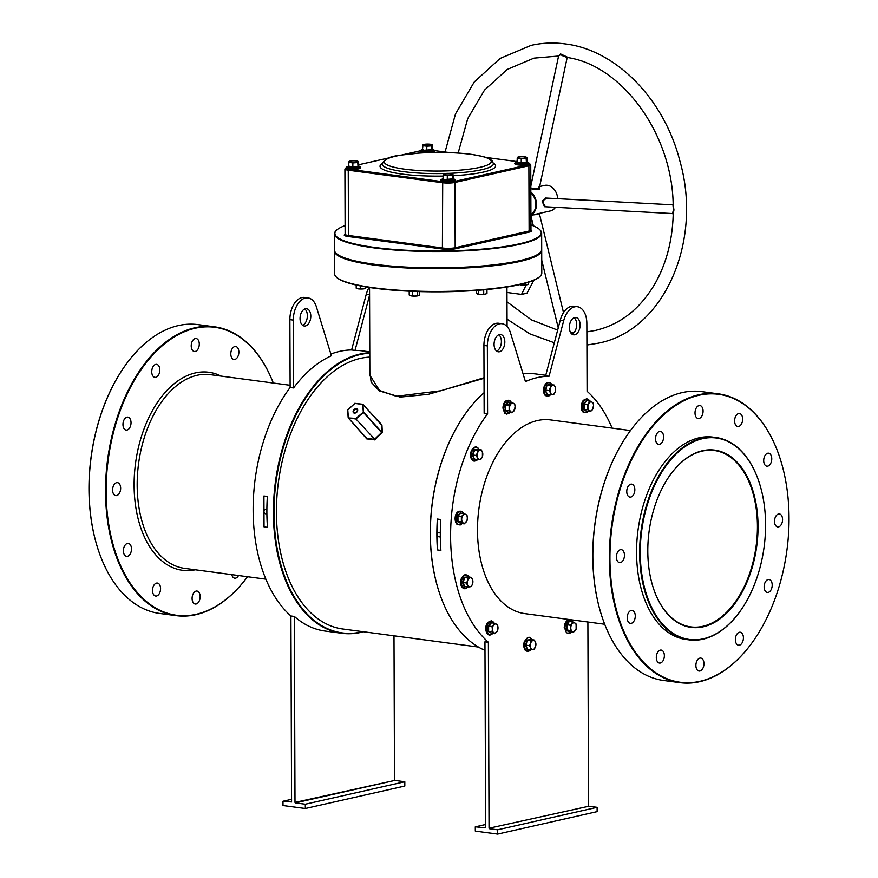 <?xml version="1.0" encoding="UTF-8"?>
<svg xmlns="http://www.w3.org/2000/svg" width="878" height="878" viewBox="0 0 878 878"><rect width="100%" height="100%" fill="white"/><g stroke="black" fill="none" stroke-linecap="round" stroke-linejoin="round"><path stroke-width="1.32" d="M758.043 526.295A89.413 54.326 -82.4 0 1 716.283 621.339A89.413 54.326 -82.4 0 1 654.132 590.367A89.413 54.326 -82.4 0 1 647.799 551.197A89.413 54.326 -82.4 0 1 669.321 476.172A89.413 54.326 -82.4 0 1 727.138 454.343A89.413 54.326 -82.4 0 1 758.043 526.295M654.077 590.214A88.974 54.063 97.6 0 0 690.843 626.903A88.974 54.063 97.6 0 0 757.429 526.317A88.974 54.063 97.6 0 0 714.308 450.502A88.974 54.063 97.6 0 0 669.234 476.304M545.765 375.279L536.107 373.995A141.325 85.857 97.6 0 0 523.079 373.885M369.781 353.208A140.886 85.594 97.6 0 0 360.386 354.514A140.886 85.594 97.6 0 0 274.013 512.862A140.886 85.594 97.6 0 0 361.352 631.973A140.886 85.594 97.6 0 0 362.702 631.655M363.448 631.754A141.325 85.857 -82.4 0 1 361.012 632.358A141.325 85.857 -82.4 0 1 341.893 633.29A141.325 85.857 -82.4 0 1 273.881 497.409A141.325 85.857 -82.4 0 1 360.046 354.043A141.325 85.857 -82.4 0 1 369.781 352.715M703.267 638.822A101.628 61.745 97.6 0 0 741.098 609.87A101.628 61.745 97.6 0 0 758.362 480.079A101.628 61.745 97.6 0 0 702.565 438.671A101.628 61.745 97.6 0 0 640.271 552.899A101.628 61.745 97.6 0 0 703.267 638.822M741.01 610.001A102.067 62.009 -82.4 0 1 740.922 610.133A102.067 62.009 -82.4 0 1 702.927 639.206A102.067 62.009 -82.4 0 1 689.12 639.875A102.067 62.009 -82.4 0 1 639.996 541.737A102.067 62.009 -82.4 0 1 702.224 438.199A102.067 62.009 -82.4 0 1 716.031 437.529A102.067 62.009 -82.4 0 1 758.263 479.783A102.067 62.009 -82.4 0 1 758.318 479.937M540.168 276.263L539.74 276.68A103.154 17.966 179.8 0 1 374.599 288.225A103.154 17.966 179.8 0 1 336.68 277.393L336.252 276.976A103.593 18.043 -0.2 0 0 374.335 287.852A103.593 18.043 -0.2 0 0 540.168 276.263A103.593 18.043 -0.2 0 0 541.792 273.069L541.704 250.307A103.593 18.043 179.8 0 1 483.504 266.736A103.593 18.043 179.8 0 1 374.258 265.09A103.593 18.043 179.8 0 1 334.529 251.031A103.593 18.043 179.8 0 1 334.551 250.592M334.529 251.031L334.606 273.793A103.593 18.043 -0.2 0 0 336.252 276.976M336.395 253.566A103.154 17.966 -0.2 0 0 374.522 264.596A103.154 17.966 -0.2 0 0 539.86 252.853M273.299 383.038A145.243 88.239 97.6 0 0 195.19 328.251A145.243 88.239 97.6 0 0 106.139 491.504A145.243 88.239 97.6 0 0 196.189 614.304A145.243 88.239 97.6 0 0 247.53 576.736A145.682 88.513 -82.4 0 1 195.849 614.688A145.682 88.513 -82.4 0 1 176.138 615.643A145.682 88.513 -82.4 0 1 106.018 475.569A145.682 88.513 -82.4 0 1 194.839 327.779A145.682 88.513 -82.4 0 1 214.55 326.825A145.682 88.513 -82.4 0 1 273.31 383.038M214.55 326.825L198.066 324.63A145.682 88.513 97.6 0 0 178.355 325.584A145.682 88.513 97.6 0 0 124.127 367.092A145.682 88.513 97.6 0 0 99.379 553.129A145.682 88.513 97.6 0 0 159.653 613.448L176.138 615.643M699.985 681.317A145.243 88.239 97.6 0 0 754.059 639.941A145.243 88.239 97.6 0 0 778.731 454.453A145.243 88.239 97.6 0 0 698.987 395.265A145.243 88.239 97.6 0 0 609.936 558.518A145.243 88.239 97.6 0 0 699.985 681.317M753.961 640.062A145.682 88.513 -82.4 0 1 753.873 640.194A145.682 88.513 -82.4 0 1 699.645 681.701A145.682 88.513 -82.4 0 1 679.934 682.656A145.682 88.513 -82.4 0 1 609.826 542.582A145.682 88.513 -82.4 0 1 698.636 394.793A145.682 88.513 -82.4 0 1 718.347 393.838A145.682 88.513 -82.4 0 1 778.621 454.156A145.682 88.513 -82.4 0 1 778.676 454.299M718.347 393.838L701.862 391.643A145.682 88.513 97.6 0 0 682.151 392.598A145.682 88.513 97.6 0 0 627.924 434.105A145.682 88.513 97.6 0 0 603.175 620.153A145.682 88.513 97.6 0 0 663.45 680.461L679.934 682.656M369.55 287.501L369.857 375.268L379.581 390.501L396.241 396.285L440.822 390.776L484.03 377.727M484.03 378.297L428.277 394.343L400.225 397.086L379.329 390.897L371.164 382.171L369.847 372.711M131.031 422.691A6.541 3.973 -82.4 0 1 126.136 430.088A6.541 3.973 -82.4 0 1 122.964 424.513A6.541 3.973 -82.4 0 1 127.859 417.116A6.541 3.973 -82.4 0 1 131.031 422.691M120.659 488.223A6.541 3.973 -82.4 0 1 115.764 495.62A6.541 3.973 -82.4 0 1 112.593 490.045A6.541 3.973 -82.4 0 1 117.487 482.648A6.541 3.973 -82.4 0 1 120.659 488.223M131.48 548.969A6.541 3.973 -82.4 0 1 126.575 556.367A6.541 3.973 -82.4 0 1 123.403 550.791A6.541 3.973 -82.4 0 1 128.309 543.394A6.541 3.973 -82.4 0 1 131.48 548.969M160.575 588.644A6.541 3.973 -82.4 0 1 155.68 596.041A6.541 3.973 -82.4 0 1 152.509 590.466A6.541 3.973 -82.4 0 1 157.403 583.069A6.541 3.973 -82.4 0 1 160.575 588.644M200.162 596.634A6.541 3.973 -82.4 0 1 195.267 604.031A6.541 3.973 -82.4 0 1 192.095 598.456A6.541 3.973 -82.4 0 1 196.99 591.059A6.541 3.973 -82.4 0 1 200.162 596.634M238.509 575.54A6.541 3.973 -82.4 0 1 234.733 578.185A6.541 3.973 -82.4 0 1 231.781 574.64M238.871 352.078A6.541 3.973 -82.4 0 1 233.965 359.475A6.541 3.973 -82.4 0 1 230.804 353.9A6.541 3.973 -82.4 0 1 235.699 346.503A6.541 3.973 -82.4 0 1 238.871 352.078M199.284 344.088A6.541 3.973 -82.4 0 1 194.378 351.485A6.541 3.973 -82.4 0 1 191.217 345.91A6.541 3.973 -82.4 0 1 196.112 338.513A6.541 3.973 -82.4 0 1 199.284 344.088M159.807 369.934A6.541 3.973 -82.4 0 1 154.912 377.331A6.541 3.973 -82.4 0 1 151.74 371.756A6.541 3.973 -82.4 0 1 156.635 364.359A6.541 3.973 -82.4 0 1 159.807 369.934M695.014 412.934A6.541 3.973 97.6 0 0 698.186 418.51A6.541 3.973 97.6 0 0 703.08 411.113A6.541 3.973 97.6 0 0 699.909 405.537A6.541 3.973 97.6 0 0 695.014 412.934M626.76 491.526A6.541 3.973 97.6 0 0 629.932 497.102A6.541 3.973 97.6 0 0 634.838 489.704A6.541 3.973 97.6 0 0 631.666 484.14A6.541 3.973 97.6 0 0 626.76 491.526M616.4 557.058A6.541 3.973 97.6 0 0 619.561 562.633A6.541 3.973 97.6 0 0 624.467 555.236A6.541 3.973 97.6 0 0 621.295 549.661A6.541 3.973 97.6 0 0 616.4 557.058M734.601 420.924A6.541 3.973 97.6 0 0 737.772 426.488A6.541 3.973 97.6 0 0 742.667 419.102A6.541 3.973 97.6 0 0 739.495 413.527A6.541 3.973 97.6 0 0 734.601 420.924M763.695 460.599A6.541 3.973 97.6 0 0 766.867 466.174A6.541 3.973 97.6 0 0 771.762 458.777A6.541 3.973 97.6 0 0 768.59 453.202A6.541 3.973 97.6 0 0 763.695 460.599M774.506 521.345A6.541 3.973 97.6 0 0 777.678 526.921A6.541 3.973 97.6 0 0 782.572 519.524A6.541 3.973 97.6 0 0 779.401 513.948A6.541 3.973 97.6 0 0 774.506 521.345M764.134 586.877A6.541 3.973 97.6 0 0 767.306 592.452A6.541 3.973 97.6 0 0 772.201 585.055A6.541 3.973 97.6 0 0 769.029 579.48A6.541 3.973 97.6 0 0 764.134 586.877M735.358 639.634A6.541 3.973 97.6 0 0 738.53 645.209A6.541 3.973 97.6 0 0 743.425 637.812A6.541 3.973 97.6 0 0 740.253 632.237A6.541 3.973 97.6 0 0 735.358 639.634M695.892 665.48A6.541 3.973 97.6 0 0 699.064 671.055A6.541 3.973 97.6 0 0 703.958 663.658A6.541 3.973 97.6 0 0 700.787 658.083A6.541 3.973 97.6 0 0 695.892 665.48M656.305 657.49A6.541 3.973 97.6 0 0 659.477 663.066A6.541 3.973 97.6 0 0 664.372 655.668A6.541 3.973 97.6 0 0 661.2 650.093A6.541 3.973 97.6 0 0 656.305 657.49M627.21 617.805A6.541 3.973 97.6 0 0 630.382 623.38A6.541 3.973 97.6 0 0 635.277 615.983A6.541 3.973 97.6 0 0 632.105 610.408A6.541 3.973 97.6 0 0 627.21 617.805M655.537 438.78A6.541 3.973 97.6 0 0 658.709 444.356A6.541 3.973 97.6 0 0 663.603 436.959A6.541 3.973 97.6 0 0 660.443 431.383A6.541 3.973 97.6 0 0 655.537 438.78M300.046 318.571A8.725 5.301 97.6 0 0 304.271 326.001A8.725 5.301 97.6 0 0 310.801 316.146A8.725 5.301 97.6 0 0 306.565 308.716A8.725 5.301 97.6 0 0 300.046 318.571M302.614 325.299A8.725 5.301 97.6 0 0 307.366 315.685A8.725 5.301 97.6 0 0 304.787 308.957M630.459 430.549L550.616 419.925A97.699 59.364 97.6 0 0 537.402 420.562A97.699 59.364 97.6 0 0 477.83 519.677A97.699 59.364 97.6 0 0 524.846 613.623L604.69 624.247M716.031 437.529L712.947 437.123A102.067 62.009 97.6 0 0 699.129 437.793A102.067 62.009 97.6 0 0 636.912 541.331A102.067 62.009 97.6 0 0 686.025 639.469L689.12 639.875M574.113 317.759A8.725 5.301 -82.4 0 1 576.692 324.487A8.725 5.301 -82.4 0 1 571.94 334.112M580.117 324.948A8.725 5.301 -82.4 0 1 573.597 334.814A8.725 5.301 -82.4 0 1 569.361 327.373A8.725 5.301 -82.4 0 1 575.891 317.518A8.725 5.301 -82.4 0 1 580.117 324.948M496.652 351.112A8.725 5.301 97.6 0 0 501.393 341.498A8.725 5.301 97.6 0 0 498.825 334.77M494.073 344.385A8.725 5.301 97.6 0 0 498.298 351.815A8.725 5.301 97.6 0 0 504.828 341.959A8.725 5.301 97.6 0 0 500.603 334.518A8.725 5.301 97.6 0 0 494.073 344.385M533.857 280.258L526.998 293.186L521.543 294.415L506.957 292.473M549.068 376.234L563.698 320.679L560.263 320.218L545.633 375.773L549.068 376.234A141.325 85.857 97.6 0 0 537.248 377.617A141.325 85.857 97.6 0 0 525.439 381.568L510.447 332.707A19.623 11.93 97.6 0 0 502.04 323.719A19.623 11.93 97.6 0 0 487.356 345.899L487.586 413.768A141.325 85.857 97.6 0 0 488.387 642.257L484.952 641.796L485.6 827.778L475.294 826.835L475.316 831.126L497.639 834.1L597.128 811.623L597.117 807.332L588.875 806.234L489.035 828.228L588.875 806.234M612.109 428.102A141.325 85.857 97.6 0 0 587.086 391.292L586.844 323.433A19.623 11.93 -82.4 0 0 577.329 306.707L573.894 306.246A19.623 11.93 -82.4 0 0 560.263 320.218M369.77 351.869L362.34 350.882A141.325 85.857 97.6 0 0 355.03 350.421L351.606 349.971A141.325 85.857 97.6 0 0 339.786 351.354A141.325 85.857 97.6 0 0 330.885 354.086M266.879 510.272A2.184 1.69 -102.7 0 0 263.982 511.435A2.184 1.69 -102.7 0 0 266.89 513.378M440.306 533.341A2.184 1.69 -102.7 0 0 437.409 534.504A2.184 1.69 -102.7 0 0 440.317 536.447M369.792 357.105A136.957 83.212 97.6 0 0 360.397 358.389A136.957 83.212 97.6 0 0 276.899 497.321A136.957 83.212 97.6 0 0 342.815 629.01L478.433 647.053M381.524 424.524L362.68 404.209L363.349 412.364L355.93 418.993L374.654 439.198L355.93 418.993L348.248 417.917L355.897 418.4L363.514 411.991L381.732 432.195L381.359 424.842L381.93 424.952L381.085 424.458M381.93 424.952L382.314 432.283L375.082 439.626L366.795 438.923L348.39 417.994L366.752 438.352L374.291 439.362L374.335 439.933M366.313 437.957L366.795 438.923M290.124 387.505L293.559 387.955A141.325 85.857 97.6 0 1 331.401 355.766L316.409 306.894A19.623 11.93 97.6 0 0 308.002 297.905L304.578 297.444A19.623 11.93 97.6 0 0 289.883 319.636L290.124 387.505A141.325 85.857 97.6 0 0 290.914 615.983L291.573 801.965L282.979 801.252L283.001 805.543L305.324 808.517L404.813 786.04L404.802 781.749L394.837 780.421L295.348 802.898L305.303 804.226L305.324 808.517M351.606 349.971L366.225 294.415A19.623 11.93 -82.4 0 1 369.089 287.435M290.914 615.983L294.349 616.444L294.997 802.426L394.837 780.421M393.992 635.815L394.496 779.949M294.349 616.444A141.325 85.857 97.6 0 0 325.069 631.052L341.893 633.29M267.472 527.327L264.037 526.877A141.325 85.857 -82.4 0 1 263.927 495.993L267.362 496.454A141.325 85.857 97.6 0 0 267.472 527.327M440.317 595.504A140.886 85.594 -82.4 0 1 440.262 595.361A140.886 85.594 -82.4 0 1 464.199 415.448A140.886 85.594 -82.4 0 1 464.286 415.316M484.085 392.696A141.325 85.857 97.6 0 0 464.374 415.184A141.325 85.857 97.6 0 0 440.372 595.657A141.325 85.857 97.6 0 0 484.985 650.346M487.586 413.768L484.151 413.308L483.921 345.449A19.623 11.93 97.6 0 1 498.605 323.258L502.04 323.719M437.354 519.063L440.789 519.524A141.325 85.857 97.6 0 0 440.899 550.396L437.464 549.946A141.325 85.857 -82.4 0 1 437.354 519.063L437.464 549.946M375.082 439.626L374.654 439.198L381.557 432.558L363.349 412.364L363.009 404.495L354.888 403.408L347.765 409.806L348.401 417.994M357.028 411.639A2.184 1.536 -42 0 0 355.952 412.605M526.207 284.878L521.543 294.415M488.387 642.257L489.035 828.228M587.887 622.008L588.523 805.763M563.698 320.679A19.623 11.93 -82.4 0 1 577.329 306.707M489.375 828.711L497.617 829.809L497.639 834.1M603.12 620A145.243 88.239 -82.4 0 1 603.065 619.857A145.243 88.239 -82.4 0 1 627.748 434.369A145.243 88.239 -82.4 0 1 627.836 434.237M475.294 826.835L485.589 824.508M497.617 829.809L597.117 807.332M308.002 297.905A19.623 11.93 97.6 0 0 293.318 320.097L293.559 387.955M355.03 350.421L369.572 295.195M99.324 552.986A145.243 88.239 -82.4 0 1 99.269 552.833A145.243 88.239 -82.4 0 1 123.941 367.344A145.243 88.239 -82.4 0 1 124.039 367.213M305.303 804.226L404.802 781.749M282.979 801.252L291.562 799.32M348.171 417.533L347.633 410.158L348.248 417.917L366.598 438.276M354.877 403.419L347.853 409.905M382.314 432.283L381.557 432.558L381.974 433.008M381.151 424.634L362.954 404.352L354.8 403.32L362.559 404.242M264.037 526.877L263.927 495.993M558.54 56.214L560.603 53.942L567.879 57.388M563.599 55.325L563.127 56.016L567.375 57.498C622.261 65.532 672.427 134.356 673.174 204.947L673.953 209.875L673.206 214.265C672.471 240.089 666.523 263.005 655.383 283.023C640.512 308.661 620.548 324.454 595.504 330.413L586.877 331.884M530.828 188.079L532.112 188.177C537.292 189.385 539.619 188.902 539.092 186.718M538.477 187.31L539.729 187.749C540.233 189.802 537.534 190.164 531.607 188.858L530.279 188.737M545.655 198.033L543.021 201.205L542.922 203.059L544.525 206.714L672.493 213.552L673.448 210.029L672.943 204.837L545.666 198.033M545.381 206.758L542.099 201.018L547.027 198.11M538.071 214.342L532.09 215.055M563.127 56.016L560.625 54.601L558.584 56.027L530.817 186.125M540.08 252.644L539.652 253.062A103.154 17.966 179.8 0 1 374.522 264.596A103.154 17.966 179.8 0 1 336.603 253.775L336.164 253.358A103.593 18.043 -0.2 0 0 374.247 264.234A103.593 18.043 -0.2 0 0 540.08 252.644A103.593 18.043 -0.2 0 0 541.704 249.44L541.649 233.12A103.593 18.043 179.8 0 1 483.449 249.55A103.593 18.043 179.8 0 1 374.193 247.914A103.593 18.043 179.8 0 1 334.463 233.844A103.593 18.043 179.8 0 1 336.087 230.651L336.515 230.234A103.154 17.966 -0.2 0 0 374.456 247.42A103.154 17.966 -0.2 0 0 491.307 248.265A103.154 17.966 -0.2 0 0 539.575 229.52A103.154 17.966 -0.2 0 0 530.949 224.933M334.463 233.844L334.518 250.164A103.593 18.043 -0.2 0 0 336.164 253.358M345.109 225.58A103.154 17.966 -0.2 0 0 336.515 230.234M557.695 198.68A13.082 10.141 -102.7 0 0 547.378 185.302A13.082 10.141 -102.7 0 0 544.536 185.423L539.652 186.52M530.916 215.329L550.308 210.95A13.082 10.141 -102.7 0 0 555.5 207.296M539.575 229.52L540.003 229.937A103.593 18.043 179.8 0 1 541.649 233.12M567.111 57.871L539.41 187.651A0.867 0.757 126.2 0 0 539.729 187.749M511.951 402.387L509.141 405.636L509.152 410.838L511.984 412.803L513.718 411.233A4.577 2.788 -82.4 0 1 510.897 411.87A4.577 2.788 -82.4 0 1 509.47 408.281A4.577 2.788 -82.4 0 1 510.864 404.056A4.577 2.788 -82.4 0 1 513.696 403.419L514.782 404.363L515.112 407.008A4.577 2.788 -82.4 0 1 513.718 411.233L515.112 407.008A4.577 2.788 97.6 0 0 513.696 403.419L508.549 401.937L505.728 405.175L505.75 410.388L508.23 412.66L505.201 410.553L505.179 404.999L508.186 401.542L508.922 401.992M505.179 404.999L509.141 405.636M505.201 410.553L509.152 410.838M508.581 412.353L511.984 412.803M443.511 174.063L443.511 174.063A4.577 0.801 179.8 0 1 443.686 173.932A4.577 0.801 179.8 0 1 446.331 173.427A4.577 0.801 -0.2 0 1 450.864 173.526A4.577 0.801 179.8 0 1 452.4 173.899A4.577 0.801 179.8 0 1 452.576 174.25A4.577 0.801 179.8 0 1 449.755 174.898A4.577 0.801 179.8 0 1 445.223 174.799A4.577 0.801 179.8 0 1 443.511 174.063L442.83 179.65L453.3 178.882L452.51 179.858L447.275 180.242L442.83 179.65L443.62 178.673M452.576 174.25L452.214 175.117L447.308 175.479L443.138 174.92M447.275 180.242L447.308 175.479M452.51 179.858L452.214 175.117M453.3 178.882L452.949 174.195M517.46 157.36L517.46 157.36A4.577 0.801 179.8 0 1 517.636 157.228A4.577 0.801 179.8 0 1 520.281 156.723A4.577 0.801 -0.2 0 1 524.814 156.822A4.577 0.801 179.8 0 1 526.35 157.195A4.577 0.801 179.8 0 1 526.526 157.557A4.577 0.801 179.8 0 1 523.705 158.194A4.577 0.801 179.8 0 1 519.172 158.095A4.577 0.801 179.8 0 1 517.46 157.36L516.78 162.946L527.25 162.178L526.449 163.154L521.225 163.538L516.78 162.946L517.57 161.98M526.526 157.557L526.163 158.413L521.258 158.775L517.087 158.216M521.225 163.538L521.258 158.775M526.449 163.154L526.163 158.413M527.25 162.178L526.899 157.502M423.02 144.793L423.02 144.793A4.577 0.801 179.8 0 1 423.196 144.661A4.577 0.801 179.8 0 1 425.841 144.157A4.577 0.801 -0.2 0 1 430.374 144.255A4.577 0.801 179.8 0 1 431.91 144.629A4.577 0.801 179.8 0 1 432.086 144.991A4.577 0.801 179.8 0 1 429.265 145.627A4.577 0.801 179.8 0 1 424.732 145.528A4.577 0.801 179.8 0 1 423.02 144.793L422.34 150.39L432.799 149.622L432.009 150.599L426.774 150.983L422.34 150.39L423.13 149.414M432.086 144.991L431.713 145.847L426.807 146.209L422.647 145.66M426.774 150.983L426.807 146.209M432.009 150.599L431.713 145.847M432.799 149.622L432.459 144.936M349.071 161.497L349.071 161.497A4.577 0.801 179.8 0 1 349.246 161.365A4.577 0.801 179.8 0 1 351.891 160.861A4.577 0.801 -0.2 0 1 356.424 160.959A4.577 0.801 179.8 0 1 357.961 161.332A4.577 0.801 179.8 0 1 358.136 161.695A4.577 0.801 179.8 0 1 355.316 162.331A4.577 0.801 179.8 0 1 350.783 162.232A4.577 0.801 179.8 0 1 349.071 161.497L348.39 167.094L358.861 166.326L358.07 167.292L352.835 167.687L348.39 167.094L349.181 166.118M358.136 161.695L357.774 162.551L352.868 162.913L348.698 162.364M352.835 167.687L352.868 162.913M358.07 167.292L357.774 162.551M358.861 166.326L358.509 161.64M548.102 394.409L547.027 394.606L545.271 390.183L546.994 384.981L550.671 384.564M550.385 388.241A4.577 2.788 -82.4 0 1 552.822 385.431A4.577 2.788 -82.4 0 1 555.269 387.143L554.128 385.025L550.868 385.76L549.255 390.644L550.396 392.751A4.577 2.788 -82.4 0 1 550.385 388.241M552.855 394.452A4.577 2.788 -82.4 0 1 550.396 392.751L550.901 394.782L552.855 394.452L554.161 394.046L555.291 391.654A4.577 2.788 -82.4 0 1 552.855 394.452M555.291 391.654A4.577 2.788 97.6 0 0 555.269 387.143L555.291 391.654M554.128 385.025L550.726 384.575L547.466 385.31L550.868 385.76M546.994 384.981L545.842 390.183L549.255 390.644M545.271 390.183L547.488 394.332L550.901 394.782M590.389 401.169L587.58 404.407L587.591 409.62L590.422 411.584L592.156 410.004A4.577 2.788 -82.4 0 1 589.336 410.641A4.577 2.788 -82.4 0 1 587.909 407.063A4.577 2.788 -82.4 0 1 589.303 402.837A4.577 2.788 -82.4 0 1 592.123 402.201L586.625 400.324L584.166 403.957L584.188 409.17L586.669 411.431L583.64 409.335L583.618 403.781L586.625 400.324L587.36 400.763M592.156 410.004A4.577 2.788 97.6 0 0 593.55 405.779L593.221 403.134L592.123 402.201A4.577 2.788 -82.4 0 1 593.55 405.779L592.156 410.004M583.618 403.781L587.58 404.407M583.64 409.335L587.591 409.62M587.02 411.134L590.422 411.584M573.279 622.052L570.459 625.29L570.788 627.935A4.577 2.788 -82.4 0 1 572.193 623.709A4.577 2.788 -82.4 0 1 575.013 623.073L569.504 621.196L567.056 624.84L567.067 630.042L569.548 632.314L566.529 630.217L566.508 624.653L569.504 621.196L570.239 621.646M576.44 626.662A4.577 2.788 -82.4 0 1 575.035 630.887A4.577 2.788 -82.4 0 1 572.215 631.523L573.312 632.467L576.122 629.219L576.111 624.017L575.013 623.073A4.577 2.788 -82.4 0 1 576.44 626.662M570.788 627.935A4.577 2.788 97.6 0 0 572.215 631.523L570.48 630.492L570.788 627.935M566.508 624.653L570.459 625.29M566.529 630.217L570.48 630.492M569.899 632.006L573.312 632.467M528.347 649.457L527.261 649.654L525.505 645.231L527.228 640.029L530.905 639.612M535.525 646.702A4.577 2.788 -82.4 0 1 533.089 649.5A4.577 2.788 -82.4 0 1 530.63 647.799L531.135 649.83L534.395 649.094L536.008 644.211L535.514 642.191A4.577 2.788 -82.4 0 1 535.525 646.702M533.056 640.479A4.577 2.788 -82.4 0 1 535.514 642.191L534.362 640.073L531.102 640.808L530.619 643.289A4.577 2.788 -82.4 0 1 533.056 640.479M530.619 643.289A4.577 2.788 97.6 0 0 530.63 647.799L529.489 645.692L530.619 643.289M531.102 640.808L527.7 640.358L530.707 639.25L534.362 640.073M527.228 640.029L526.087 645.231L529.489 645.692M525.505 645.231L527.733 649.38L531.135 649.83M491.439 633.225L488.091 631.436L488.069 625.882L491.065 622.425L491.812 622.864M496.597 632.105A4.577 2.788 -82.4 0 1 493.776 632.742A4.577 2.788 -82.4 0 1 492.349 629.153L492.042 631.721L494.874 633.686L497.683 630.448L498.002 627.88A4.577 2.788 -82.4 0 1 496.597 632.105M496.575 624.291A4.577 2.788 -82.4 0 1 498.002 627.88L497.672 625.235L496.575 624.291L494.841 623.27L493.754 624.938A4.577 2.788 -82.4 0 1 496.575 624.291M493.754 624.938A4.577 2.788 97.6 0 0 492.349 629.153L492.02 626.508L493.754 624.938M494.841 623.27L491.428 622.82L488.618 626.058L488.629 631.26L491.46 633.236L494.874 633.686M488.069 625.882L492.02 626.508M488.091 631.436L492.042 631.721M466.24 586.57L464.275 586.954L462.519 582.531L464.242 577.329L467.919 576.901M470.103 586.8A4.577 2.788 -82.4 0 1 467.645 585.099A4.577 2.788 -82.4 0 1 467.634 580.588L466.503 582.981L468.15 587.13L471.409 586.394L472.54 583.991A4.577 2.788 -82.4 0 1 470.103 586.8M472.518 579.48A4.577 2.788 -82.4 0 1 472.54 583.991L472.518 579.48L471.376 577.373L470.07 577.779A4.577 2.788 -82.4 0 1 472.518 579.48M470.07 577.779A4.577 2.788 97.6 0 0 467.634 580.588L468.117 578.108L470.07 577.779M471.376 577.373L467.974 576.912L464.703 577.658L463.09 582.531L464.736 586.669L468.15 587.13M464.242 577.329L468.117 578.108M462.519 582.531L466.503 582.981M464.177 513.443L461.356 516.681L461.378 521.894L464.21 523.859L467.03 520.61L467.337 518.053A4.577 2.788 -82.4 0 1 465.944 522.278A4.577 2.788 -82.4 0 1 463.123 522.915A4.577 2.788 -82.4 0 1 461.696 519.326A4.577 2.788 -82.4 0 1 463.09 515.101A4.577 2.788 97.6 0 1 465.911 514.464A4.577 2.788 -82.4 0 1 467.337 518.053L467.008 515.408L465.911 514.464L460.763 512.993L457.954 516.231L457.976 521.433L460.807 523.409L457.427 521.609L457.405 516.055L460.412 512.587L461.148 513.037M457.427 521.609L461.378 521.894M460.807 523.409L464.21 523.859M457.405 516.055L461.356 516.681M475.239 459.227L474.153 459.424L472.397 455.013L474.12 449.799L477.797 449.382M477.533 457.57A4.577 2.788 -82.4 0 1 477.511 453.059A4.577 2.788 -82.4 0 1 479.948 450.26L477.994 450.579L476.381 455.462L478.027 459.6L479.981 459.282A4.577 2.788 -82.4 0 1 477.533 457.57M482.417 456.472A4.577 2.788 -82.4 0 1 479.981 459.282L481.287 458.865L482.417 456.472L482.406 451.961A4.577 2.788 -82.4 0 1 482.417 456.472M482.406 451.961A4.577 2.788 97.6 0 0 479.948 450.26L481.254 449.843L482.406 451.961M481.254 449.843L477.851 449.393L474.592 450.129L472.979 455.013L476.381 455.462M472.397 455.013L474.625 459.15L478.027 459.6M474.12 449.799L477.994 450.579M253.808 492.262L254.027 489.474M519.524 284.637A4.577 0.801 -0.2 0 0 521.719 284.977A4.577 0.801 -0.2 0 0 526.273 284.867L519.293 284.406M528.315 284.231L527.876 284.461A4.577 0.801 179.8 0 1 526.273 284.867L528.38 284.176L528.38 282.277M524.155 283.506L524.155 284.746M477.369 293.932A4.577 0.801 -0.2 0 0 477.38 293.932A4.577 0.801 -0.2 0 0 477.489 293.987A4.577 0.801 -0.2 0 0 481.1 294.47L477.369 293.932M486.961 289.531L486.972 293.384L485.347 294.152A4.577 0.801 -0.2 0 0 486.105 293.9A4.577 0.801 -0.2 0 0 486.182 293.856M485.347 294.152A4.577 0.801 179.8 0 1 481.1 294.47L485.347 294.152M486.972 293.384L486.105 293.9M477.489 293.987L476.502 293.164L476.491 290.42M485.578 289.663L483.701 289.861L483.712 294.119M483.701 289.861L481.309 290.036M478.466 290.267L478.477 294.009M418.685 295.623A4.577 0.801 -0.2 0 0 418.828 295.557A4.577 0.801 -0.2 0 0 418.839 295.546L415.02 296.116A4.577 0.801 -0.2 0 0 418.685 295.623L419.717 294.799L419.706 291.606M417.632 291.386L412.375 291.518L412.397 295.776L415.02 296.116A4.577 0.801 179.8 0 1 410.805 295.82L409.214 295.052L410.805 295.82A4.577 0.801 -0.2 0 1 410.114 295.59L409.85 295.447M412.397 295.776L410.805 295.82M417.632 291.54L417.643 295.656M412.243 291.134L410.3 291.255M409.203 291.2L409.214 295.052M366.016 286.941L365.643 288.324L358.29 288.862A4.577 0.801 -0.2 0 0 362.823 288.961A4.577 0.801 -0.2 0 0 365.467 288.456A4.577 0.801 -0.2 0 0 365.511 288.434L365.467 288.456M356.194 285.043L356.205 288.193L358.29 288.862A4.577 0.801 179.8 0 1 356.753 288.489A4.577 0.801 179.8 0 1 356.578 288.368M365.643 288.324L365.27 286.81M360.353 285.91L360.364 288.741M290.113 385.277L210.292 374.654A97.699 59.364 97.6 0 0 197.067 375.29A97.699 59.364 97.6 0 0 137.506 474.405A97.699 59.364 97.6 0 0 184.523 568.351L265.891 579.173M195.3 569.789A99.883 60.681 -82.4 0 1 134.104 484.601A99.883 60.681 -82.4 0 1 195.344 372.92A99.883 60.681 -82.4 0 1 221.069 376.091M354.361 413.11A2.612 1.844 138 0 1 353.329 410.63A2.612 1.844 138 0 1 356.424 408.698A2.612 1.844 138 0 1 357.456 411.178A2.612 1.844 138 0 1 354.361 413.11M356.786 412.122A2.184 1.536 -42 0 0 357.214 409.675A2.184 1.536 -42 0 0 356.457 409.291A2.184 1.536 -42 0 0 354.174 410.421A2.184 1.536 -42 0 0 353.977 412.594A2.184 1.536 -42 0 0 354.525 412.923M354.745 412.978A2.184 1.536 -42 0 0 356.457 412.419M487.356 345.899L483.921 345.449M366.225 294.415L369.572 294.854M289.883 319.636L293.318 320.097M543.021 201.205L542.099 201.018M448.757 173.372A55.61 9.691 -0.2 0 0 493.425 163.714L492.229 160.839C489.276 159.313 493.469 158.128 471.047 154.308C454.749 152.278 437.112 151.894 418.137 153.134C399.15 155.768 386.408 154.737 382.204 164.098A55.61 9.691 -0.2 0 0 403.529 171.649A55.61 9.691 -0.2 0 0 445.848 173.471M470.751 154.319A53.426 9.307 -0.2 0 0 395.737 156.163A53.426 9.307 -0.2 0 0 404.868 169.202A53.426 9.307 -0.2 0 0 479.871 167.358A53.426 9.307 -0.2 0 0 470.751 154.319M493.37 163.088A57.794 10.064 179.8 0 1 452.96 175.721M443.149 176.061A57.794 10.064 179.8 0 1 402.19 174.096A57.794 10.064 179.8 0 1 382.248 163.473M530.927 230.245A9.592 1.668 179.8 0 1 529.807 231.99L455.858 248.693A9.592 1.668 179.8 0 1 442.391 249.023L347.94 236.467A9.592 1.668 179.8 0 1 345.109 234.47M346.47 167.588A7.847 1.372 -0.2 0 0 348.786 169.213L443.225 181.779A7.847 1.372 -0.2 0 0 454.255 181.505L528.194 164.812A7.847 1.372 -0.2 0 0 529.171 163.396M517.098 161.596L486.203 157.48M449.514 152.607L434.676 150.632L449.734 152.607M402.475 154.835L420.43 150.786L402.947 154.769M389.305 157.842L358.52 164.801L389.591 157.744M529.807 231.99A0.867 0.68 77.3 0 1 529.116 231.046L528.885 165.755L454.936 182.459L455.166 247.739L529.116 231.046A8.725 1.515 -0.2 0 0 530.971 230.102L530.74 164.812A8.725 1.515 179.8 0 1 528.885 165.755A0.867 0.68 77.3 0 0 528.194 164.812M442.391 249.023L442.699 182.756L348.248 170.2L348.478 235.48L442.918 248.046A8.725 1.515 -0.2 0 0 455.166 247.739A0.867 0.68 77.3 0 0 455.858 248.693M530.916 214.495A12.654 9.801 -102.7 0 0 535.865 204.365A12.654 9.801 -102.7 0 0 530.839 192.908M530.839 192.139A13.082 10.141 77.3 0 1 536.48 204.354A13.082 10.141 77.3 0 1 530.916 215.077M348.786 169.213L348.248 170.2A8.725 1.515 179.8 0 1 344.911 169.015L345.131 234.294A8.725 1.515 -0.2 0 0 348.478 235.48L347.94 236.467M454.255 181.505A0.867 0.68 77.3 0 1 454.936 182.459A8.725 1.515 179.8 0 1 442.699 182.756L443.225 181.779M507.802 400.357A6.629 4.028 97.6 0 0 502.984 407.875M511.226 402.3A6.804 4.138 97.6 0 0 506.529 400.983A6.804 4.138 97.6 0 0 503.676 408.007A6.804 4.138 97.6 0 0 509.866 412.528M454.014 179.09C456.977 181.055 453.619 181.9 443.906 181.614C440.262 180.879 439.669 180.045 442.117 179.134A6.804 1.185 -0.2 0 0 443.862 180.638A6.804 1.185 -0.2 0 0 452.488 180.572A6.804 1.185 -0.2 0 0 454.014 179.09L453.191 178.838M443.983 181.614A6.629 1.152 -0.2 0 0 452.137 181.581A6.629 1.152 -0.2 0 0 454.135 180.199M527.963 162.386C530.927 164.351 527.557 165.196 517.855 164.91C514.212 164.175 513.619 163.341 516.055 162.43A6.804 1.185 -0.2 0 0 517.811 163.934A6.804 1.185 -0.2 0 0 526.438 163.868A6.804 1.185 -0.2 0 0 527.963 162.386L527.129 162.134M517.932 164.91A6.629 1.152 -0.2 0 0 526.076 164.877A6.629 1.152 -0.2 0 0 528.084 163.495M433.523 149.82C436.487 151.784 433.117 152.629 423.416 152.344C419.772 151.609 419.179 150.786 421.616 149.864A6.804 1.185 -0.2 0 0 423.372 151.367A6.804 1.185 -0.2 0 0 431.998 151.312A6.804 1.185 -0.2 0 0 433.523 149.82L432.689 149.567M423.492 152.344A6.629 1.152 -0.2 0 0 431.636 152.322A6.629 1.152 -0.2 0 0 433.644 150.939M359.574 166.524C362.537 168.488 359.168 169.333 349.466 169.048C345.822 168.313 345.23 167.489 347.677 166.568A6.804 1.185 -0.2 0 0 349.422 168.071A6.804 1.185 -0.2 0 0 358.048 168.016A6.804 1.185 -0.2 0 0 359.574 166.524L358.751 166.271M349.543 169.048A6.629 1.152 -0.2 0 0 357.697 169.026A6.629 1.152 -0.2 0 0 359.695 167.643M551.834 384.718A6.804 4.138 97.6 0 0 544.766 386.825A6.804 4.138 97.6 0 0 545.447 394.749A6.804 4.138 97.6 0 0 550.506 394.727M544.064 386.792A6.629 4.028 97.6 0 0 546.599 395.802M589.665 401.07A6.804 4.138 97.6 0 0 584.188 400.5A6.804 4.138 97.6 0 0 582.652 409.916A6.804 4.138 97.6 0 0 588.304 411.299M583.442 400.533A6.629 4.028 97.6 0 0 581.466 407.502A6.629 4.028 97.6 0 0 584.496 412.276M572.555 621.953A6.804 4.138 97.6 0 0 567.857 620.636A6.804 4.138 97.6 0 0 564.993 627.66A6.804 4.138 97.6 0 0 571.194 632.182M569.12 620.022A6.629 4.028 97.6 0 0 564.302 627.529M524.298 641.84A6.629 4.028 97.6 0 0 526.833 650.85M532.068 639.766A6.804 4.138 97.6 0 0 525 641.873A6.804 4.138 97.6 0 0 525.681 649.797A6.804 4.138 97.6 0 0 530.74 649.775M487.894 622.634A6.629 4.028 97.6 0 0 485.907 629.603A6.629 4.028 97.6 0 0 488.936 634.377M494.116 623.171A6.804 4.138 97.6 0 0 488.64 622.601A6.804 4.138 97.6 0 0 487.092 632.017A6.804 4.138 97.6 0 0 492.756 633.4M464.835 575.068A6.629 4.028 97.6 0 0 460.807 581.675A6.629 4.028 97.6 0 0 463.847 588.139M469.082 577.065A6.804 4.138 97.6 0 0 465.636 575.002A6.804 4.138 97.6 0 0 461.466 582.652A6.804 4.138 97.6 0 0 465.691 588.403A6.804 4.138 97.6 0 0 467.744 587.075M460.028 511.413A6.629 4.028 97.6 0 0 455.452 516.604A6.629 4.028 97.6 0 0 457.273 524.111M463.452 513.345A6.804 4.138 97.6 0 0 462.168 511.819A6.804 4.138 97.6 0 0 456.45 515.573A6.804 4.138 97.6 0 0 458.02 524.385A6.804 4.138 97.6 0 0 462.091 523.573M475.47 447.484A6.629 4.028 97.6 0 0 471.398 451.051A6.629 4.028 97.6 0 0 471.212 458.14M478.96 449.536A6.804 4.138 97.6 0 0 473.264 449.042A6.804 4.138 97.6 0 0 471.925 458.349A6.804 4.138 97.6 0 0 477.632 459.545M357.214 409.675C357.719 411.244 356.852 412.331 354.624 412.912L353.977 412.594M506.946 287.029L507.078 326.495M586.921 345.032L598.379 343.177C664.119 330.457 702.949 241.318 679.912 161.091C664.383 99.576 616.356 49.903 565.103 43.9C553.568 42.374 542.231 42.857 531.113 45.36L500.131 58.431L474.274 81.95L455.484 113.953L445.069 151.993M507.056 319.208L529.917 333.881L554.325 342.782M458.14 153.046L467.7 118.662L484.513 90.094L507.188 69.45L533.989 58.124L558.584 56.027M558.243 327.856L541.737 260.184M533.374 225.865L530.916 215.823M506.99 301.834L531.366 319.844L557.651 330.128M570.371 332.125L574.179 332.356M563.511 312.612L539.531 214.287L540.179 213.233M347.26 167.314L344.911 169.015M486.105 157.447L517.098 161.574M530.74 164.812L529.16 163.33M672.493 213.552L673.206 214.265M509.942 412.539L506.518 414.087L504.62 413.088L502.874 407.93L511.303 402.311M443.16 178.805L442.117 179.134M517.098 162.101L516.055 162.43M422.658 149.534L421.616 149.864M348.72 166.238L347.677 166.568M550.572 394.738L547.093 396.395L545.128 395.363L544.053 393.662L543.515 388.68L545.37 384.015L546.862 382.676L550.418 382.808L551.911 384.729M588.381 411.31L588.381 411.321C579.952 416.699 580.106 403.781 583.464 400.247L586.877 398.689L589.742 401.081M571.271 632.193L564.192 627.583L569.328 619.539M572.632 621.964L570.162 619.649M530.806 649.786L527.327 651.443L525.044 650.038L523.672 645.857L524.221 641.73L527.645 637.461L529.204 637.263L532.145 639.777M492.832 633.411L492.832 633.411C486.763 639.458 483.295 627.035 487.905 622.348L491.296 620.79L494.193 623.182M467.82 587.086L465.417 588.688C461.235 589.599 456.933 579.732 465.142 574.607L468.139 575.573L469.148 577.076M462.168 523.584L460.291 524.956L457.383 524.594C453.63 522.201 454.156 509.086 462.026 511.512L463.529 513.356M477.709 459.556L474.219 461.213L472.759 460.621L471.146 458.382C468.117 451.994 475.678 441.985 479.168 449.865"/></g></svg>
